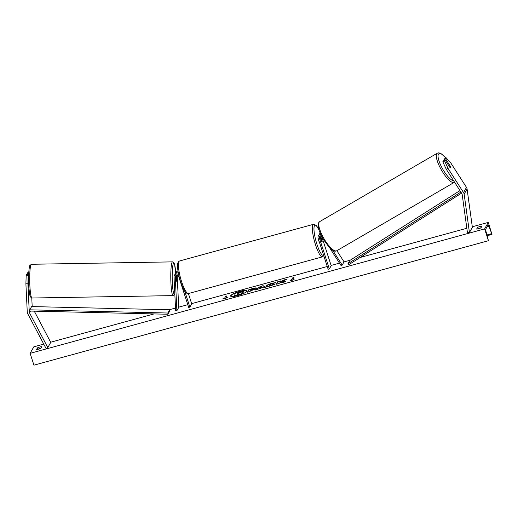 <?xml version="1.0" encoding="UTF-8"?>
<svg xmlns="http://www.w3.org/2000/svg" width="518" height="518" viewBox="0 0 518 518"><rect width="100%" height="100%" fill="white"/><g stroke="black" fill="none" stroke-linecap="round" stroke-linejoin="round"><path stroke-width="0.78" d="M31.773 297.999L32.187 306.591M28.186 275.317L27.907 283.799L25.9 283.819L26.178 275.33L28.186 275.317L28.671 274.449M27.907 283.799L29.267 312.03A2.033 1.942 -150.6 0 0 29.494 312.859L47.811 347.597L50.738 342.392L34.272 311.156M26.178 275.33L26.716 274.378L28.678 274.359M25.9 283.819L27.26 312.043A4.06 3.879 -150.6 0 0 27.719 313.701L46.031 348.439L47.811 347.597M28.775 272.377L27.842 272.384L27.35 274.372M28.723 273.323L27.305 273.336M450.518 166.414A2.538 0.654 -120.5 0 1 450.764 167.774A2.538 0.654 -120.5 0 1 450.699 167.851A2.538 0.654 -120.5 0 1 449.928 167.45L445.046 159.842L444.509 160.794L442.819 161.791L446.257 169.256L461.868 193.583A2.033 1.942 29.4 0 1 462.166 194.392L467.45 232.699L469.438 232.511L472.371 227.311L467.087 189.005A4.06 3.879 29.4 0 0 466.485 187.386L450.874 163.06L446.173 157.848L445.635 158.799L450.44 166.459M442.819 161.791L443.356 160.839L445.046 159.842M446.173 157.848L444.476 158.845L443.939 159.797L444.263 160.302M446.257 169.256L447.947 168.266L463.558 192.592A4.06 3.879 29.4 0 1 464.16 194.205L469.438 232.511M443.939 159.797L445.635 158.799M447.947 168.266L444.509 160.794M336.875 250.68L344.036 261.843L342.204 265.093L332.711 250.304M321.464 235.878A1.774 1.696 29.4 0 0 319.341 237.982L329.344 268.946L328.147 269.276L318.149 238.306A3.043 2.907 29.4 0 1 320.849 234.576M318.363 236.027L318.984 234.919A3.043 2.907 29.4 0 1 320.441 233.67M320.558 235.845L322.079 240.559A2.538 0.537 -105.3 0 1 321.995 242.113A2.538 0.537 -105.3 0 1 321.49 241.602L319.969 236.875A1.774 1.696 29.4 0 1 319.891 236.163M329.662 247.811L341.148 265.715L342.204 265.093M329.344 268.946L331.177 265.695L321.691 236.325M320.208 233.119A3.043 2.907 -150.6 0 0 319.334 234.434M175.887 275.589A1.774 1.696 -150.6 0 0 175.88 275.861L176.114 280.678A2.538 0.382 89.5 0 0 176.353 281.222M178.652 274.546A3.043 2.907 -150.6 0 0 174.003 276.975L175.628 310.696L176.884 310.69L178.716 307.439L177.162 275.246M178.341 273.012A3.043 2.907 -150.6 0 0 174.98 274.352L174.359 275.453M188.384 293.557L191.718 303.878L189.886 307.129L188.688 307.459L178.684 276.489A1.774 1.696 -150.6 0 0 175.259 276.962L176.884 310.69M176.159 280.892L176.45 281.138A2.538 0.382 89.5 0 0 176.696 279.636L176.489 275.291M177.972 270.849A3.043 2.907 -150.6 0 0 176.191 272.203L175.57 273.31A3.043 2.907 29.4 0 1 178.134 271.859M189.886 307.129L184.699 291.084M175.33 273.86A3.043 2.907 29.4 0 1 175.57 273.31M318.369 238.999A2.538 0.537 74.7 0 0 318.81 240.902A2.538 0.537 74.7 0 0 319.47 242.411M320.474 238.448L320.525 238.429A2.538 0.537 74.7 0 1 320.655 237.218A2.538 0.537 74.7 0 1 321.037 237.522L322.131 240.896A2.538 0.537 74.7 0 1 321.995 242.113A2.538 0.537 74.7 0 1 321.62 241.809L320.525 238.429M174.074 276.185L174.21 281.261M175.952 277.389L176.444 276.476L176.45 281.138M176.224 280.892L176.049 277.389M246.931 290.967A8.56 1.748 -17.9 0 0 240.08 291.511A8.56 1.748 -17.9 0 0 230.685 296.212M240.002 291.278A8.56 1.748 -17.9 0 0 230.627 296.102A8.56 1.748 -17.9 0 0 237.535 295.661A8.56 1.748 -17.9 0 0 246.911 290.838A8.56 1.748 -17.9 0 0 240.002 291.278M484.621 228.904L488.28 222.403L491.983 234.401L488.979 226.269A2.156 0.453 74.7 0 0 488.163 224.922A2.156 0.453 74.7 0 0 488.079 224.993L485.735 229.157A2.156 0.453 74.7 0 0 486.02 231.533L488.435 240.728L484.621 228.904L30.115 353.347L33.78 346.846L43.752 344.114M488.28 222.403L472.293 226.78M466.835 228.276L360.101 257.498M350.174 260.217L343.997 261.907M339.497 263.144L331.093 265.443M327.253 266.498L191.634 303.626M187.788 304.681L178.704 307.168M175.498 308.042L169.237 309.758M154.021 313.927L50.654 342.223M269.088 285.153C268.939 285.554 269.574 285.573 270.979 285.224L275.097 284.155L270.525 285.904C267.547 286.668 266.155 286.668 266.349 285.904L266.356 285.897C267.055 285.004 268.991 284.097 272.164 283.165L275.913 282.595L271.762 283.832L269.095 285.146L269.133 285.547M266.297 286.182L266.433 286.137C267.133 285.243 269.069 284.33 272.235 283.404L275.99 282.834M256.501 288.273L256.494 288.28C255.963 288.947 254.416 289.633 251.858 290.339L250.544 290.702L250.123 291.446L247.474 292.171L248.938 289.568L253.037 288.448C255.562 287.768 256.721 287.71 256.501 288.273L256.539 288.073M282.64 281.287L286.894 279.176L283.747 280.037L279.862 281.993L280.452 280.937L277.803 281.669L276.34 284.265L278.988 283.54L280.503 282.31L282.368 282.614L285.547 281.747L282.64 281.287L285.029 281.889M37.445 347.876L36.493 349.566A3.173 0.647 -17.9 0 0 38.507 349.223A3.173 0.647 -17.9 0 0 40.799 348.387L41.751 346.697A3.173 0.647 -17.9 0 0 37.445 347.876L37.853 349.385M476.644 229.053L477.596 227.363A3.173 0.647 162.1 0 1 481.902 226.185L480.95 227.875A3.173 0.647 162.1 0 1 478.658 228.716A3.173 0.647 162.1 0 1 476.644 229.053M224.443 298.219L223.005 298.608L224.592 299.035L227.311 297.429L225.88 297.824L226.975 295.875L225.544 296.264L224.521 298.452L225.544 296.264M294.295 279.092L291.569 280.698L289.989 280.27L291.42 279.875L292.521 277.926L293.959 277.538L292.858 279.487L294.295 279.092M262.445 287.678L255.07 290.086L260.58 286.376L263.125 285.683L265.708 287.179L262.879 287.95L262.445 287.678M40.851 348.297A3.173 0.647 -17.9 0 0 37.905 349.294M478.004 228.878L478.056 228.781A3.173 0.647 162.1 0 1 481.002 227.784M488.435 240.728L33.935 365.164L30.115 353.347M478.056 228.781L477.596 227.363M243.227 291.608L243.732 291.99L241.304 293.33M234.181 295.791L236.92 295.299L237.361 294.509L238.526 294.192L240.015 294.451L243.084 293.609L239.938 294.211L238.448 293.952L237.289 294.269L236.843 295.059L234.181 295.791L235.651 293.182L240.184 291.938L243.149 291.369L243.654 291.751L241.233 293.091L243.007 293.376M243.149 291.369L243.654 291.751M225.615 296.503L226.806 296.179M226.495 297.915L225.88 297.824M224.521 298.452L223.485 298.737M290.462 280.4L291.42 279.875M291.498 280.115L292.521 277.926M293.784 277.842L292.599 278.166M293.473 279.571L292.858 279.487M280.283 281.242L277.803 281.669M277.881 281.902L276.586 284.201M285.735 279.752L279.862 281.993M247.721 292.1L248.938 289.568M249.016 289.808L253.114 288.681C255.639 288.002 256.792 287.943 256.578 288.507M250.861 290.138L253.826 289.038L251.249 289.445L250.939 290.371L253.865 289.141M269.166 285.386C269.017 285.787 269.645 285.813 271.056 285.457L273.316 284.311M273.394 284.55L274.521 284.447M255.788 289.892L260.58 286.376M260.658 286.616L263.125 285.683M263.202 285.917L265.481 287.237M259.868 287.911L262.076 287.568L261.357 286.888L259.868 287.911L261.998 287.328M240.961 292.521L237.956 293.078L237.607 293.706L240.974 292.45M241.038 292.754L237.956 293.078M238.034 293.317L237.853 293.641M450.615 166.731L448.679 163.707A2.538 0.732 59.8 0 0 448.064 163.513A2.538 0.732 59.8 0 0 447.979 163.591A2.538 0.732 59.8 0 0 447.992 164.426M29.267 312.03L29.817 311.053L167.91 314.245L169.742 310.994L169.723 309.77L167.89 313.021L167.91 314.245M29.817 311.053L29.798 309.829L31.63 306.578L169.723 309.77M29.798 309.829L167.89 313.021M461.583 193.143L348.659 264.756L347.947 263.72L349.779 260.47L459.952 190.598M460.903 192.081L347.947 263.72M29.494 312.859L30.504 311.072M463.558 192.592L466.485 187.386M464.16 194.205L467.087 189.005M319.341 237.982L319.969 236.875M175.259 276.962L175.88 275.861M179.565 260.981A16.874 3.568 74.7 0 0 181.585 281.578A16.874 3.568 74.7 0 0 188.474 293.531L322.436 256.857A16.874 3.568 -105.3 0 1 315.546 244.904A16.874 3.568 -105.3 0 1 313.519 224.307L179.565 260.981C177.868 261.862 177.201 263.869 177.57 266.997C177.836 271.29 178.827 276.172 180.562 281.643C184.35 291.789 185.412 293.428 188.474 293.531M319.192 230.393A15.605 3.302 74.7 0 0 314.096 226.955A15.605 3.302 74.7 0 0 316.925 244.25A15.605 3.302 74.7 0 0 323.588 255.147M31.132 296.4A15.605 1.858 -91 0 1 28.73 284.848A15.605 1.858 -91 0 1 29.746 266.077M30.944 264.827A16.874 2.007 89 0 0 29.779 283.333A16.874 2.007 89 0 0 32.019 298.012L30.491 297.015C29.869 296.471 29.299 292.78 28.775 285.942C28.063 276.573 29.299 265.067 29.843 265.553L31.449 264.271A16.874 2.007 89 0 0 30.944 264.827M32.019 298.012L173.096 295.616A16.874 2.007 -91 0 1 170.849 280.937A16.874 2.007 -91 0 1 172.021 262.432A16.874 2.007 -91 0 1 172.52 261.875L31.449 264.271M175.706 273.07A15.605 1.858 89 0 0 173.336 263.636A15.605 1.858 89 0 0 172.339 282.711A15.605 1.858 89 0 0 174.793 293.81A15.605 1.858 89 0 0 174.812 293.764M491.925 234.389L487.263 235.664M488.979 226.269L487.069 226.793M491.55 233.689L487.037 234.919M453.684 180.834A15.605 4.513 -120.2 0 1 442.683 169.036A15.605 4.513 -120.2 0 1 438.474 154.17A15.605 4.513 -120.2 0 1 445.894 158.009M437.283 153.198A16.874 4.882 59.8 0 0 436.745 153.723A16.874 4.882 59.8 0 0 442.197 171.322A16.874 4.882 59.8 0 0 454.26 182.368L336.687 250.783A16.874 4.882 -120.2 0 1 324.631 239.737A16.874 4.882 -120.2 0 1 319.179 222.144A16.874 4.882 -120.2 0 1 319.716 221.613L437.283 153.198L438.733 152.836L440.799 153.419L445.959 157.971M319.574 233.883L320.195 232.776M319.075 230.037L316.097 225.246L313.519 224.307M320.124 237.361L320.655 237.218M323.776 255.743L322.436 256.857M173.096 295.616L174.825 294.01M175.893 276.152L176.288 276.146M175.712 273.051L174.547 264.161L173.77 262.464L172.52 261.875M487.27 235.69L491.983 234.401M336.687 250.783C335.308 251.256 334.065 252.13 329.17 247.306L323.238 239.174C318.894 231.669 317.411 226.113 318.784 222.52L319.716 221.613M447.578 163.792L448.064 163.513"/></g></svg>
